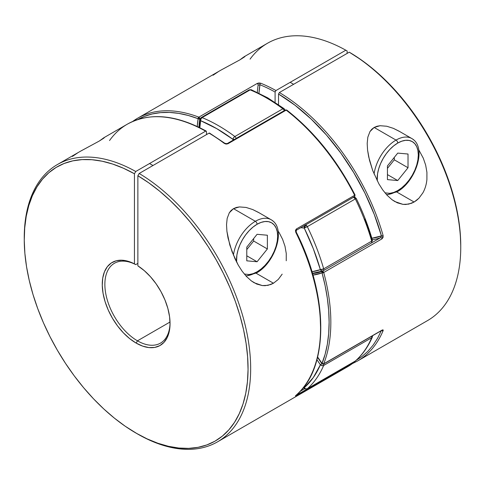 <?xml version="1.0" encoding="UTF-8"?>
<svg xmlns="http://www.w3.org/2000/svg" width="485" height="485" viewBox="0 0 485 485"><rect width="100%" height="100%" fill="white"/><g stroke="black" fill="none" stroke-linecap="round" stroke-linejoin="round"><path stroke-width="0.73" d="M304.15 388.23L304.331 388.509L304.253 387.727L313.328 377.524L320.373 364.793L316.941 359.724A104.311 60.225 60 0 1 320.373 364.793L321.907 363.695L320.373 364.793L322.004 365.672L323.683 365.454A160.105 92.435 60 0 1 307.314 388.746L355.341 361.016A160.105 92.435 -120 0 0 371.71 337.724L323.683 365.454L371.71 337.724A2.425 1.4 -120 0 0 371.704 336.232A2.425 1.4 60 0 1 371.71 337.724L372.456 336.541M372.341 335.862A2.425 1.819 -156.7 0 1 372.353 337.008A2.425 1.819 -156.7 0 1 371.71 337.724A160.105 92.435 60 0 1 355.341 361.016L307.314 388.746A2.425 1.4 60 0 1 307.181 388.843L304.756 388.843L304.253 387.727A2.425 1.964 48.5 0 0 307.314 388.746A160.105 92.435 -120 0 0 323.683 365.454A2.425 1.4 -120 0 0 323.677 363.956A2.425 1.4 60 0 1 323.683 365.454A2.425 1.819 -156.7 0 1 320.373 364.793A157.673 91.034 60 0 1 304.253 387.727A2.425 1.4 120 0 0 304.756 388.843L304.247 388.449A2.425 0.825 -44.8 0 1 304.247 388.455A2.425 0.825 -44.8 0 1 304.253 387.727L303.707 387.182M305.047 225.137L304.331 226.246L304.253 228.095L305.968 225.125L305.368 224.901M284.319 108.998L283.798 108.543L282.888 108.792A2.425 1.4 60 0 1 284.198 110.683A2.425 1.4 -120 0 0 282.888 108.792A160.105 92.435 60 0 0 266.514 97.964A160.105 92.435 -120 0 0 250.145 89.883L202.112 117.612A160.105 92.435 60 0 1 234.855 136.515L282.888 108.792A160.105 92.435 -120 0 0 266.514 97.964A2.425 1.4 120 0 1 267.726 97.843L251.309 89.743A2.425 1.588 112.2 0 0 250.145 89.883A160.105 92.435 60 0 1 266.514 97.964A2.425 1.4 -60 0 1 267.726 97.843A2.425 1.4 -60 0 1 268.229 98.952M305.562 224.943A2.425 1.4 60 0 1 305.968 225.125A2.425 1.4 60 0 1 307.314 226.653A160.105 92.435 60 0 1 323.683 268.848L371.71 241.118A160.105 92.435 -120 0 0 355.341 198.923L307.314 226.653L355.341 198.923A2.425 1.4 -120 0 0 353.589 197.213M322.671 271.006A106.736 61.625 60 0 1 312.413 273.182M353.395 197.171L355.341 198.923A160.105 92.435 60 0 1 371.71 241.118L323.683 268.848L320.373 269.648A2.425 0.782 -16 0 0 323.683 268.848A160.105 92.435 -120 0 0 307.314 226.653L304.253 228.095L307.314 226.653L305.968 225.125L304.253 228.095A157.673 91.034 60 0 1 320.373 269.648A104.311 60.225 60 0 1 311.982 271.733L320.373 269.648L313.328 248.781L304.253 228.095L300.791 227.701A104.311 60.225 60 0 1 304.253 228.095A2.425 1.801 -81.6 0 1 304.81 225.379M233.012 140.232L232.897 139.322L216.771 128.664L200.644 120.704L199.844 127.731A104.311 60.225 60 0 1 200.644 120.704L200.972 118.928L202.112 117.612L250.145 89.883A2.425 1.4 -120 0 0 249.175 89.889A2.425 1.4 60 0 1 250.145 89.883L251.139 89.689L251.879 90.271M364.787 219.068L371.831 239.942L372.456 240.36L371.71 241.118A2.425 0.782 -16 0 0 372.45 240.263C368.388 226.149 362.962 212.163 356.172 198.304L355.341 198.923L356.093 198.286M201.148 117.619L199.965 119.334L200.644 120.704A2.425 1.613 -170.9 0 1 199.965 119.34A2.425 1.613 -170.9 0 1 200.669 118.413A2.425 1.4 60 0 1 201.148 117.619A2.425 1.4 60 0 1 202.112 117.612A2.425 1.4 -120 0 0 201.148 117.619L249.175 89.889A2.425 1.4 60 0 0 248.702 90.683M234.261 139.516A2.425 1.146 172.3 0 1 232.897 139.322L233.57 137.752L234.855 136.515A2.425 1.4 60 0 1 236.171 138.413A2.425 1.4 -120 0 0 234.855 136.515A160.105 92.435 -120 0 0 202.112 117.612A2.425 1.588 112.2 0 0 200.644 120.704A157.673 91.034 60 0 1 232.897 139.322A2.425 1.182 -53.3 0 1 234.855 136.515L282.888 108.792A2.425 1.182 -53.3 0 1 284.083 108.658A2.425 1.182 -53.3 0 1 284.356 109.616A2.425 1.146 172.3 0 1 285.028 110.204M232.897 139.322L234.594 139.492M354.371 196.977A2.425 1.801 -81.6 0 1 355.711 198.383M354.784 197.116L353.741 197.019M354.45 196.995L354.099 196.958M323.683 268.848A2.425 1.4 60 0 1 323.301 270.757A2.425 1.4 60 0 1 323.18 270.818A2.425 1.4 -120 0 0 323.301 270.757A2.425 1.4 -120 0 0 323.683 268.848M371.213 243.088A2.425 1.4 -120 0 0 371.328 243.033A2.425 1.4 -120 0 0 371.71 241.118A2.425 1.4 60 0 1 371.328 243.033A2.425 1.4 60 0 1 371.213 243.088M372.122 240.839L372.013 240.378M322.44 271.03L323.18 270.818L321.652 270.885L320.373 269.648A2.425 1.97 -110.7 0 0 322.925 270.933A2.425 1.97 -110.7 0 0 322.943 270.927L371.328 243.033L372.45 240.263M355.056 361.179A2.425 1.4 -120 0 0 355.208 361.113A2.425 1.4 -120 0 0 355.341 361.016A2.425 1.964 48.5 0 0 355.62 360.81M355.208 361.113L307.181 388.843A2.425 1.4 -120 0 0 307.314 388.746L305.702 388.855L304.253 387.727M244.313 274.043L249.205 274.534L253.067 273.661L257.08 271.8A2.425 1.4 60 0 1 256.577 272.909A2.425 1.4 -120 0 0 257.08 271.8L261.094 269.023L264.955 265.44L268.514 261.191L271.636 256.432L274.195 251.351L276.098 246.144L277.268 241.009L277.662 236.146L277.268 231.739L276.098 227.956L274.195 224.943L271.636 222.821L268.514 221.663L264.955 221.524L261.094 222.403L257.08 224.264L253.067 227.035L249.205 230.617L245.646 234.867L242.524 239.626L239.966 244.707L238.062 249.914L236.892 255.049L236.583 262.039A29.112 16.805 -60 0 1 257.08 224.264A2.425 1.4 -120 0 0 255.365 221.293L233.485 208.659L231.139 210.448L229.32 212.763L227.174 218.377L226.531 224.676L226.913 231.315L229.793 244.986L234.885 258.553L238.208 265.046L242.051 271.091L246.453 276.486L251.363 280.912L254.158 282.755L262.318 285.58L267.993 285.338L273.461 283.234L278.281 279.421L282.179 274.134L278.281 279.421L273.461 283.234L256.068 273.194L273.461 283.234L270.782 284.519L265.162 285.689L262.318 285.58L256.68 284.028L251.363 280.912L246.453 276.486L242.051 271.091L238.208 265.046L232.079 251.818L228.041 238.093L226.913 231.315L226.531 224.676L227.174 218.377L229.32 212.763L233.485 208.659L236.304 207.471L239.432 206.925L246.089 207.447L252.721 209.55L258.366 212.357M286.259 253.497L286.247 260.766L286.259 253.497L284.998 246.283L286.259 253.497M282.622 239.372L284.998 246.283L282.622 239.372L279.287 232.879L282.622 239.372M278.044 230.927L279.287 232.879L278.044 230.927M103.887 137.71L99.304 141.032L103.887 137.71L104.336 137.667L103.584 138.304L99.249 141.062L80.74 151.071L57.406 164.542A160.105 92.435 60 0 1 135.745 171.496L205.622 131.156A160.105 92.435 -120 0 0 127.288 124.196L103.814 137.752L104.336 137.667L103.584 138.304L99.249 141.062L80.28 151.338M170.041 322.749A46.087 26.608 60 0 1 160.505 343.113A46.087 26.608 60 0 1 137.461 340.828A46.087 26.608 60 0 1 107.349 300.215A46.087 26.608 60 0 1 114.411 263.282A46.087 26.608 60 0 1 135.745 264.622L134.436 263.87A47.936 27.675 60 0 0 102.268 285.374A47.936 27.675 60 0 0 136.152 343.089L137.461 340.828L136.152 343.089L142.663 346.12L148.925 347.581L154.715 347.418L159.814 345.635L164.033 342.307L167.216 337.548L169.241 331.54L170.041 324.507L169.574 316.705L167.865 308.43L164.973 299.991L161.014 291.697L156.128 283.858L150.495 276.771L144.336 270.691L137.867 265.847L137.867 175.74L139.177 173.478L137.867 175.74A158.256 91.368 60 0 1 248.053 369.546A158.256 91.368 60 0 1 136.152 433.166L147.064 438.852L157.88 443.248L168.483 446.321L178.777 448.031L188.665 448.37L198.056 447.334L206.852 444.927L214.976 441.174L222.348 436.118L228.896 429.795L234.564 422.277L239.287 413.626L243.033 403.932L245.756 393.286L247.435 381.786L248.053 369.546L247.599 356.675L246.089 343.307L243.525 329.558L239.942 315.571L235.364 301.47L229.848 287.393L223.427 273.473L216.183 259.845L208.174 246.635L199.474 233.976L190.175 221.978L180.359 210.769L170.12 200.444L159.559 191.108L148.774 182.845L137.867 175.74L137.867 265.847A47.936 27.675 60 0 1 170.047 323.519A47.936 27.675 60 0 1 136.152 343.089L129.647 338.609L123.378 332.831L117.588 325.981L112.49 318.312L108.27 310.109L105.087 301.676L103.062 293.328L102.268 285.374L102.729 278.117L104.439 271.812L107.33 266.708L111.289 262.991L116.176 260.797L121.808 260.202L127.967 261.239L134.436 263.87L134.436 173.763L123.529 168.277L112.744 164.082L102.183 161.22L91.944 159.723L82.129 159.601L72.829 160.856L64.129 163.475L56.121 167.434L48.876 172.69L42.462 179.208L36.939 186.907L32.362 195.728L28.779 205.573L26.214 216.365L24.705 227.986L24.256 240.336L24.868 253.291L26.548 266.732L29.276 280.524L33.016 294.54L37.745 308.642L43.407 322.707L49.955 336.59L57.327 350.158L65.451 363.289L74.247 375.857L83.638 387.733L93.526 398.815L103.82 408.988L114.424 418.161L125.239 426.248L137.455 433.917A160.105 92.435 -120 0 0 250.666 369.546A160.105 92.435 -120 0 0 139.177 173.478L209.053 133.132L209.659 133.072L209.908 133.63L209.659 133.072L209.053 133.132A160.105 92.435 60 0 1 224.331 143.421L227.847 143.802A1.212 0.703 -120 0 0 227.708 143.705A1.212 0.703 60 0 1 227.847 143.802L286.168 110.131A160.105 92.435 60 0 1 354.656 195.334A1.212 0.703 60 0 1 354.602 196.631A1.212 0.703 -120 0 0 354.656 195.334L355.075 195.037C337.051 159.995 314.286 131.671 286.768 110.071A1.212 0.576 127.7 0 0 286.168 110.131L286.732 110.046L296.681 118.613L306.247 127.567L315.517 137.31L324.404 147.779L332.849 158.88L340.779 170.526L355.068 195.055L296.335 229.005L295.771 232.297A160.105 92.435 60 0 1 295.771 395.524C295.171 396.057 295.359 396.051 296.335 395.505A1.212 0.703 -120 0 0 296.529 394.881A1.212 0.703 60 0 1 296.335 395.505L354.765 361.762L347.424 366.842A160.105 92.435 -120 0 0 354.656 361.834L295.771 395.524A160.105 92.435 -120 0 0 295.771 232.297L295.456 230.417L296.335 229.005L354.656 195.334A160.105 92.435 -120 0 0 286.168 110.131A1.212 0.703 -120 0 0 286.023 110.04L227.708 143.705A1.212 0.703 -120 0 0 227.107 143.645A1.212 0.703 60 0 1 227.708 143.705L286.023 110.04A1.212 0.703 -120 0 0 285.416 109.98L286.168 110.131L227.847 143.802L226.071 144.094L224.331 143.421A160.105 92.435 -120 0 0 209.053 133.132L139.177 173.478A160.105 92.435 60 0 1 242.379 314.662A160.105 92.435 60 0 1 217.51 441.847A160.105 92.435 60 0 1 136.8 433.535M136.152 433.166A158.256 91.368 60 0 1 24.25 239.341A158.256 91.368 60 0 1 134.436 173.763L134.436 263.87L135.745 264.622A46.087 26.608 -120 0 0 104.881 285.374A46.087 26.608 -120 0 0 137.461 340.828L170.023 322.028L137.461 340.828A46.087 26.608 -120 0 0 170.041 322.755M24.25 238.59A160.105 92.435 60 0 1 57.406 164.542M233.412 255.195A31.537 18.206 -60 0 1 255.365 221.293L233.485 208.659L239.432 206.925L246.089 207.447L252.721 209.55L259.057 212.763M224.331 143.421A1.212 0.588 -53 0 1 224.925 143.354A1.212 0.588 127 0 0 224.331 143.421M320.549 327.223L320.149 316.068L318.954 304.538M316.972 292.704L314.219 280.657L310.715 268.478L306.484 256.262L301.555 244.082L296.189 231.994L295.771 232.297L296.189 231.994L296.28 230.302A1.212 0.703 60 0 1 295.971 230.351M206.477 134.618L206.477 131.647L206.477 134.618M135.745 264.622L137.867 263.397L135.745 264.622M109.531 140.553A160.105 92.435 60 0 1 127.694 123.966A160.105 92.435 60 0 1 205.622 131.156L135.745 171.496L134.436 173.763L135.745 171.496A160.105 92.435 -120 0 0 24.25 237.832L24.25 239.341M304.61 388.752L300.179 391.304L304.61 388.752M296.299 230.29A1.212 0.703 -120 0 0 296.335 229.005A1.212 0.703 60 0 1 296.28 230.302L354.602 196.631A1.212 0.703 60 0 1 354.292 196.686M355.068 361.173A1.212 0.988 -129.4 0 1 354.656 361.834A1.212 0.703 -120 0 0 354.85 361.295A1.212 0.703 60 0 1 354.656 361.834A160.105 92.435 60 0 1 347.321 366.902M296.189 231.994C328.933 296.59 329.097 368.206 295.898 395.433A1.212 0.982 -130.9 0 1 295.771 395.524A1.212 0.982 49.1 0 0 295.947 395.384M205.622 131.156L206.228 131.095L205.622 131.156L206.228 131.095L206.477 131.647L206.228 131.095C175.752 114.472 149.441 112.174 127.288 124.196M286.768 110.071L285.416 109.98L227.101 143.651L224.931 143.354L209.841 133.29M77.6 152.939L72.423 156.437M426.903 179.559L426.915 172.296L425.654 165.076L423.278 158.165L418.7 149.719L423.278 158.165L425.654 165.076L426.915 172.296L426.903 179.559C426.406 184.561 425.048 189.017 422.835 192.927L418.931 198.213L414.111 202.027L396.724 191.987L414.111 202.027L411.432 203.312L405.812 204.482L402.974 204.373L397.33 202.821L392.013 199.705L387.103 195.279L382.707 189.884L378.864 183.839L372.729 170.611L368.697 156.885L367.569 150.107L367.187 143.469L367.83 137.17L369.976 131.556L374.141 127.452L376.96 126.27L380.082 125.718L386.739 126.239L393.377 128.349L399.016 131.15M242.955 57.545L239.96 59.825L244.543 56.502L244.992 56.466L244.234 57.103L239.905 59.855L221.396 69.864L137.576 118.255A160.105 92.435 60 0 1 198.832 117.152L198.116 118.704L198.832 117.152L257.153 83.481L258.929 82.977L260.669 83.196A160.105 92.435 60 0 1 275.947 90.549L345.823 50.21A160.105 92.435 -120 0 0 267.49 43.256L244.47 56.545L244.992 56.466L244.234 57.103L239.905 59.855L220.936 70.131M460.75 245.798L460.295 233.879L458.786 220.505L456.221 206.762L452.638 192.769L448.061 178.668L442.538 164.591L436.124 150.671L428.879 137.043L420.871 123.839L412.171 111.174L402.871 99.182L393.056 87.967L382.817 77.642L372.256 68.306L361.47 60.049L349.255 52.186A160.105 92.435 60 0 1 460.75 247.265L460.75 245.756A158.256 91.368 -120 0 0 350.564 52.944L349.255 52.186L279.378 92.532L278.523 94.017L278.523 104.669L278.523 94.017L295.05 105.263L311.176 119.074L326.557 135.145L340.852 153.133L353.747 172.63L364.969 193.224L374.262 214.461L381.434 235.88A1.212 0.394 164.2 0 0 383.089 235.486A160.105 92.435 -120 0 0 279.378 92.532L278.523 94.017A158.886 91.738 60 0 1 381.434 235.88A1.212 0.394 -15.8 0 0 383.089 235.486L382.028 238.826A1.212 0.703 -120 0 0 380.676 237.626A106.736 61.625 60 0 1 372.298 239.742A106.736 61.625 -120 0 0 380.676 237.626A1.212 0.703 60 0 1 382.028 238.826L323.707 272.497A1.212 0.703 60 0 0 322.901 271.388A1.212 0.703 60 0 0 322.355 271.297A106.736 61.625 60 0 1 312.534 273.588A106.736 61.625 60 0 0 322.355 271.297L323.162 270.836L322.355 271.297A1.212 0.988 -110.7 0 0 322.046 272.873L323.707 272.497A1.212 0.412 164.8 0 1 322.046 272.873A107.949 62.322 -120 0 1 312.97 275.092L322.046 272.873A158.886 91.738 60 0 1 322.046 363.495A1.212 0.903 21.6 0 0 323.707 363.811L322.046 363.495L322.295 364.053L322.046 363.495A1.212 0.703 120 0 0 322.295 364.053L322.901 363.992A1.212 0.703 60 0 0 323.513 364.053A1.212 0.703 -120 0 0 323.707 363.811A1.212 0.703 60 0 1 323.513 364.053L381.828 330.382A1.212 0.703 -120 0 0 382.028 330.139L323.707 363.811A160.105 92.435 -120 0 0 323.707 272.497A160.105 92.435 60 0 1 323.707 363.811L382.028 330.139L383.065 329.921L383.089 330.746A160.105 92.435 60 0 1 357.712 360.901L427.594 320.561A160.105 92.435 -120 0 0 452.457 193.369A160.105 92.435 -120 0 0 349.255 52.186L279.378 92.532A160.105 92.435 60 0 1 383.089 235.486L383.065 237.401L382.028 238.826L323.707 272.497L322.901 271.388L322.04 271.618L322.046 272.873L322.901 271.388L322.046 272.873L325.126 285.659L327.339 298.22L328.678 310.455L329.121 322.27L328.678 333.571L327.339 344.265L325.126 354.268L321.901 363.629M132.617 121.505A160.105 92.435 60 0 1 137.576 118.255L132.593 121.511M243.585 57.103L244.543 56.502M422.835 192.927L418.931 198.213L416.627 200.317L414.111 202.027L408.643 204.137L402.974 204.373L394.814 201.548L392.013 199.705L387.103 195.279L382.707 189.884L378.864 183.839L372.729 170.611L369.503 160.329L367.569 150.107L367.187 143.469L367.83 137.17L369.976 131.556L371.795 129.246L374.141 127.452L380.082 125.718L386.739 126.239L393.377 128.349L399.713 131.562M380.676 237.626L371.468 242.949L380.676 237.626L381.434 235.88L371.862 238.25A105.524 60.922 -120 0 0 381.434 235.88L381.416 236.347M381.434 330.418L377.615 338.221L373.086 345.199L367.866 351.31L362.004 356.505L355.535 360.749M133.211 121.068A160.105 92.435 -120 0 1 137.679 118.201A160.105 92.435 -120 0 1 198.832 117.152A1.212 0.703 60 0 1 198.977 117.218A1.212 0.703 60 0 1 199.82 118.861L198.977 117.218L198.116 118.704L199.82 118.861A106.736 61.625 60 0 0 198.917 127.276A106.736 61.625 60 0 1 199.82 118.861A1.212 0.806 -170.9 0 1 198.116 118.704A158.886 91.738 60 0 0 137.813 119.522L144.221 116.461L152.151 113.969L160.596 112.623L169.483 112.423L178.753 113.375L188.319 115.478L198.116 118.704A1.212 0.806 -69 0 1 198.832 117.152L257.153 83.481A1.212 0.703 -120 0 1 258.141 85.19L259.942 84.748A1.212 0.8 -68.1 0 1 260.669 83.196L257.153 83.481A1.212 0.703 60 0 1 258.141 85.19A106.736 61.625 -120 0 0 257.317 92.386A106.736 61.625 60 0 1 258.141 85.19L259.942 84.748A105.524 60.922 -120 0 0 258.978 93.181L259.942 84.748A158.886 91.738 60 0 1 275.092 92.035L275.092 102.371L275.092 92.035L275.947 90.549A160.105 92.435 -120 0 0 260.669 83.196A1.212 0.8 111.9 0 0 259.942 84.748A158.886 91.738 60 0 1 275.092 92.035L275.947 90.549L345.823 50.21L347.133 50.961L347.133 53.417L347.133 50.961L345.823 50.21A160.105 92.435 60 0 0 250.06 59.158M322.046 363.495L317.633 357.039A107.949 62.322 -120 0 1 322.046 363.495M198.116 118.704L197.249 126.476A107.949 62.322 -120 0 1 198.116 118.704M357.027 361.289A160.105 92.435 -120 0 0 383.089 330.746C383.399 329.849 383.047 329.648 382.028 330.139A1.212 0.703 60 0 1 381.81 330.394M381.562 330.54A1.212 0.909 22.8 0 0 383.089 330.746M218.256 71.731L213.079 75.23M273.11 221.202A31.537 18.206 120 0 0 255.365 221.293A31.537 18.206 120 0 0 233.618 253.885M246.034 276.038L256.577 272.909A2.425 1.4 60 0 1 255.365 272.788A31.537 18.206 -60 0 1 245.84 275.819M257.08 271.8A29.112 16.805 -60 0 0 277.662 236.146A29.112 16.805 -60 0 0 257.08 224.264A2.425 1.4 60 0 0 255.365 221.293A31.537 18.206 -60 0 1 271.133 219.729L258.293 212.315M246.786 247.107L257.08 234.31L267.374 235.225L267.374 248.95L257.08 261.754L246.786 260.833L246.786 247.107L257.08 234.31L267.374 235.225L267.374 248.95L253.649 241.027L253.649 238.578L253.649 241.027L267.374 248.95L257.08 261.754L246.786 255.807L257.08 261.754L246.786 260.833L246.786 247.107M246.786 249.563L253.649 241.027L246.786 249.563M384.969 192.842L389.855 193.333L393.717 192.454L397.736 190.593A2.425 1.4 60 0 1 397.233 191.702A2.425 1.4 -120 0 0 397.736 190.593L401.75 187.816L405.612 184.233L409.17 179.983L412.286 175.224L414.851 170.15L416.748 164.942L417.924 159.808L418.319 154.939L417.924 150.532L416.748 146.749L414.851 143.736L412.286 141.614L409.17 140.462L405.612 140.317L401.75 141.196L397.736 143.057L393.717 145.833L389.855 149.41L386.296 153.666L383.18 158.419L380.622 163.5L378.718 168.707L377.548 173.842L377.239 180.832A29.112 16.805 -60 0 1 397.736 143.057A2.425 1.4 -120 0 0 396.021 140.086A31.537 18.206 120 0 0 374.274 172.678M374.062 173.994A31.537 18.206 -60 0 1 396.021 140.086L374.141 127.452L396.021 140.086A31.537 18.206 -60 0 1 411.783 138.522L398.949 131.114M386.69 194.831L397.233 191.702A2.425 1.4 60 0 1 396.021 191.581A31.537 18.206 -60 0 1 386.49 194.612M397.736 153.102L408.024 154.024L408.024 167.743L397.736 180.547L387.442 179.626L387.442 165.906L397.736 153.102L408.024 154.024L408.024 167.743L397.736 180.547L387.442 179.626L387.442 165.906L397.736 153.102M387.442 174.606L397.736 180.547L387.442 174.606M387.442 168.356L394.305 159.82L408.024 167.743L394.305 159.82L394.305 157.37L394.305 159.82L387.442 168.356M413.76 139.995A31.537 18.206 120 0 0 396.021 140.086A2.425 1.4 60 0 1 397.736 143.057A29.112 16.805 -60 0 1 418.319 154.939A29.112 16.805 -60 0 1 397.736 190.593M251.309 89.743L249.175 89.889M267.726 97.843L284.089 108.664L285.041 110.283M199.965 119.334L199.086 127.355M354.074 196.934L356.172 198.304M322.943 270.927L312.455 273.328M372.347 337.026L372.522 335.759M372.347 337.033C368.2 346.666 362.616 354.596 355.602 360.828M304.247 388.449L303.392 387.582M347.424 366.842L217.51 441.847M354.602 196.631L355.075 195.037M354.765 361.762L355.166 361.137M352.407 363.592L357.712 360.901M321.888 363.665L317.56 357.33M323.513 364.053L322.295 364.053M152.969 165.512L149.538 163.53M256.577 272.909C274.965 262.973 286.732 228.387 271.133 219.729M293.625 84.305L290.194 82.329M397.233 191.702C415.615 181.766 427.382 147.179 411.783 138.522"/></g></svg>
